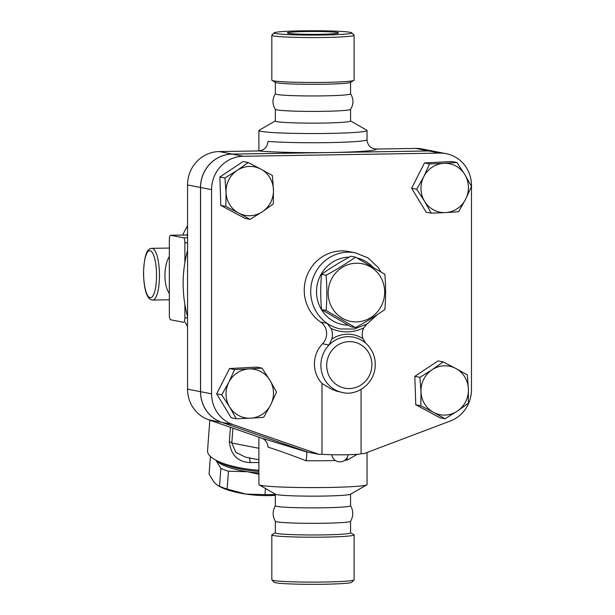 <?xml version="1.0" encoding="UTF-8"?>
<svg xmlns="http://www.w3.org/2000/svg" width="615" height="615" viewBox="0 0 615 615"><rect width="100%" height="100%" fill="white"/><g stroke="black" fill="none" stroke-linecap="round" stroke-linejoin="round"><path stroke-width="0.92" d="M355.478 257.139L350.881 256.24C340.08 262.075 330.286 268.102 321.507 274.328C320.492 285.875 320.492 297.622 321.507 309.56L350.881 326.711L355.478 327.603L326.104 310.46C327.118 298.913 327.118 287.167 326.104 275.228C336.905 269.393 346.699 263.366 355.478 257.139L384.859 274.282C385.874 286.229 385.874 297.968 384.859 309.514C376.08 315.749 366.286 321.776 355.478 327.603M356.423 263.212A29.389 28.205 101 0 0 331.954 307.615A29.389 28.205 101 0 0 380.885 306.831A29.389 28.205 101 0 0 356.423 263.212M321.507 309.56L326.104 310.46M321.507 274.328L326.104 275.228M320.023 34.302A25.622 1.438 180 0 1 287.343 32.918A25.622 1.438 180 0 1 312.958 31.488A25.622 1.438 180 0 1 338.588 32.918A25.622 1.438 180 0 1 320.023 34.302M271.892 579.945L274.236 582.282A38.791 2.168 0 0 0 323.651 584.25A38.791 2.168 0 0 0 351.695 582.282L354.04 579.945A41.144 2.299 180 0 1 324.297 582.028A41.144 2.299 180 0 1 271.892 579.945A41.144 2.299 180 0 1 271.83 579.814L271.83 534.904A41.144 2.299 0 0 0 324.297 537.118A41.144 2.299 0 0 0 354.109 534.904A41.144 2.299 0 0 0 353.917 534.681L350.581 532.767M354.109 534.904L354.109 579.814A41.144 2.299 180 0 1 354.04 579.945M275.351 532.767L272.022 534.681A41.144 2.299 0 0 0 271.83 534.904M274.236 32.803L271.892 35.14A41.144 2.299 0 0 0 271.83 35.27A41.144 2.299 0 0 0 324.297 37.484A41.144 2.299 0 0 0 354.109 35.27A41.144 2.299 0 0 0 354.04 35.14L351.695 32.803A38.791 2.168 180 0 1 323.651 35.009A38.791 2.168 180 0 1 274.236 32.803A38.791 2.168 180 0 1 312.966 30.75A38.791 2.168 180 0 1 351.695 32.803M271.83 35.27L271.83 80.181A41.144 2.299 0 0 0 272.022 80.404A41.144 2.299 0 0 0 324.297 82.395A41.144 2.299 0 0 0 353.917 80.404A41.144 2.299 0 0 0 354.109 80.181L354.109 35.27M275.351 82.318L275.351 93.849A37.615 2.106 0 0 0 323.329 95.879A37.615 2.106 0 0 0 350.581 93.849L350.581 82.318M275.382 93.772C272.168 98.977 272.168 104.181 275.382 109.378A37.615 2.106 0 0 0 323.329 111.323A37.615 2.106 0 0 0 350.55 109.378C353.763 104.181 353.763 98.977 350.55 93.772M272.022 80.404L275.528 82.418A37.615 2.106 0 0 0 323.329 84.232A37.615 2.106 0 0 0 350.404 82.418L353.917 80.404M275.351 494.152L275.351 505.784A37.615 2.106 0 0 0 323.329 507.805A37.615 2.106 0 0 0 350.581 505.784L350.581 494.152M275.374 505.715C272.414 510.911 272.414 516.108 275.374 521.305A37.615 2.106 0 0 0 323.329 523.257A37.615 2.106 0 0 0 350.558 521.305C353.517 516.108 353.517 510.911 350.558 505.715M275.351 521.266L275.351 532.874A37.615 2.106 0 0 0 323.329 534.896A37.615 2.106 0 0 0 350.581 532.874L350.581 521.266M169.34 256.517C163.475 265.742 163.482 285.598 169.34 293.432M275.351 495.336A44.664 13.507 -175.7 0 1 245.9 494.091L264.996 494.614A48.777 14.752 4.3 0 0 275.289 494.445L275.351 494.452M210.415 456.438L209.085 474.088L214.135 482.429L217.748 485.489L219.524 486.257A48.777 14.752 4.3 0 0 227.135 489.048L245.9 494.091A44.664 13.507 -175.7 0 1 219.309 486.35L217.748 485.489M258.9 474.257L247.576 471.743A44.664 13.507 4.3 0 0 258.9 472.95M215.942 460.228A44.664 13.507 4.3 0 0 247.576 471.743L228.472 471.221A48.777 14.752 -175.7 0 1 220.862 468.422L215.811 460.082M228.472 471.221L227.135 489.048M220.862 468.422L219.524 486.257M265.457 488.471L264.996 494.614M465.647 199.199L458.598 211.745L445.514 212.575A24.685 23.693 101 0 0 465.647 199.199A24.685 23.693 101 0 0 464.832 174.583L471.482 186.422L465.647 199.199M431.215 213.159L424.573 201.32A24.685 23.693 101 0 0 445.514 212.575L431.215 213.159L426.126 212.167L411.62 188.259L416.709 189.251L423.758 176.705A24.685 23.693 101 0 0 424.573 201.32L416.709 189.251M443.892 163.336L456.976 162.514L464.832 174.583A24.685 23.693 101 0 0 443.892 163.336A24.685 23.693 101 0 0 423.758 176.705L429.593 163.928L443.892 163.336M433.552 412.373L420.852 405.762L420.991 391.663A24.685 23.693 101 0 0 433.552 412.373A24.685 23.693 101 0 0 457.268 411.143L445.037 418.746L433.552 412.373M419.914 377.333L432.137 369.73A24.685 23.693 101 0 0 420.991 391.663L419.914 377.333L414.818 376.342L438.065 360.897L443.154 361.897L455.853 368.508A24.685 23.693 101 0 0 432.137 369.73L443.154 361.897M468.415 389.21L468.284 403.309L457.268 411.143A24.685 23.693 101 0 0 468.415 389.21A24.685 23.693 101 0 0 455.853 368.508L467.339 374.881L468.415 389.21M228.803 382.315L234.63 369.538L248.929 368.946A24.685 23.693 101 0 0 228.803 382.315A24.685 23.693 101 0 0 229.618 406.938L221.754 394.861L228.803 382.315M262.021 368.124L269.877 380.193A24.685 23.693 101 0 0 248.929 368.946L262.021 368.124L256.924 367.124L229.541 368.539L234.63 369.538M276.519 392.032L270.692 404.816A24.685 23.693 101 0 0 269.877 380.193L276.519 392.032M250.559 418.185L236.26 418.769L229.618 406.938A24.685 23.693 101 0 0 250.559 418.185A24.685 23.693 101 0 0 270.692 404.816L263.643 417.354L250.559 418.185M411.62 188.259L424.496 162.929L451.879 161.514L456.976 162.514M424.496 162.929L429.593 163.928M420.852 405.762L415.755 404.762L439.94 417.754L445.037 418.746M221.754 394.861L216.665 393.869L231.171 417.777L236.26 418.769M216.665 393.869L229.541 368.539M415.755 404.762L414.818 376.342M361.067 389.418L361.067 453.639A21.156 1.184 0 0 1 345.738 454.769A21.156 1.184 0 0 1 321.983 454.262L321.983 383.429L330.809 388.788L336.651 391.171L342.593 392.539C354.74 395.799 371.967 386.704 374.935 369.1C376.226 359.56 373.636 351.365 367.147 344.508C363.281 340.679 358.699 338.227 353.41 337.158A28.213 27.075 101 0 0 329.025 345.03A28.213 27.075 101 0 0 321.991 373.243A28.213 27.075 101 0 0 342.593 392.539M260.898 169.148L272.384 175.521L273.46 189.858A24.685 23.693 101 0 0 260.898 169.148A24.685 23.693 101 0 0 237.182 170.37L248.199 162.537L260.898 169.148M273.321 203.949L262.305 211.791A24.685 23.693 101 0 0 273.46 189.858L273.321 203.949M250.074 219.386L238.589 213.013A24.685 23.693 101 0 0 262.305 211.791L250.074 219.386L244.985 218.394L220.8 205.402L219.863 176.982L224.952 177.973L237.182 170.37A24.685 23.693 101 0 0 226.028 192.303L224.952 177.973M225.889 206.402L226.028 192.303A24.685 23.693 101 0 0 238.589 213.013L225.889 206.402L220.8 205.402M219.863 176.982L243.11 161.537L248.199 162.537M365.587 343.062L362.911 338.588A30.558 29.335 101 0 0 331.8 339.088L329.025 345.03L322.544 343.77A14.107 13.538 101 0 0 320.646 322.068A38.791 37.231 -79 0 1 307.146 275.205A38.791 37.231 -79 0 1 348.959 251.573L355.439 252.842A38.791 37.231 101 0 0 313.619 276.473A38.791 37.231 101 0 0 327.126 323.336L330.978 328.433A41.144 39.483 101 0 0 363.726 327.91A14.107 13.538 101 0 0 362.911 338.588M321.983 383.429A28.213 27.075 -79 0 1 322.544 343.77M331.8 339.088A14.107 13.538 101 0 0 330.978 328.433M363.726 327.91L366.648 324.251M307.877 452.148L221.731 422.359A32.91 31.588 -79 0 1 200.505 391.67L200.505 187.467A32.91 31.588 -79 0 1 232.147 154.096L428.755 150.944A32.91 31.588 -79 0 1 435.066 151.505A32.91 31.588 -79 0 1 435.097 151.513A32.91 31.588 101 0 0 428.824 150.959L232.209 154.111A32.91 31.588 101 0 0 200.575 187.475L200.575 391.686A32.91 31.588 101 0 0 221.8 422.374L307.915 452.163L318.924 454.316L232.808 424.527A32.91 31.588 -79 0 1 211.583 393.831L211.583 189.628A32.91 31.588 -79 0 1 243.217 156.256L439.833 153.104A32.91 31.588 -79 0 1 446.136 153.665A32.91 31.588 -79 0 1 471.474 185.461L471.474 389.664A32.91 31.588 -79 0 1 450.241 421.037L364.126 453.586L361.067 453.639M321.983 454.262L318.924 454.316M185.423 235.038L185.561 235.038A89.206 4.989 0 0 0 186.737 235.291L187.552 235.453M184.877 304.394L184.877 317.863A4.705 1.292 89.1 0 1 183.662 322.314A4.705 1.292 89.1 0 1 183.585 322.306L170.632 319.777A4.705 1.292 89.1 0 1 169.34 314.826L169.34 239.719A4.705 1.292 89.1 0 1 170.555 235.268A4.705 1.292 89.1 0 1 170.632 235.276L183.585 237.805A4.705 1.292 89.1 0 1 184.877 242.756L184.877 262.651M347.114 457.598L347.206 460.105L357.292 454.308M307.854 452.148L306.493 451.917C306.97 452.725 306.831 455.669 306.093 460.766A54.074 3.029 0 0 0 327.864 460.673A54.074 3.029 0 0 0 335.398 460.512M306.608 451.91L261.544 438.08C265.557 439.671 267.702 442.692 267.986 447.136C277.296 450.034 289.996 454.577 306.093 460.766M258.9 437.165L258.9 484.566A54.074 3.029 0 0 0 259.153 484.858A54.074 3.029 0 0 0 327.864 487.472A54.074 3.029 0 0 0 366.778 484.858A54.074 3.029 0 0 0 367.04 484.566L367.04 452.486M435.066 151.505L422.113 148.976A32.91 31.588 101 0 0 415.809 148.415L376.434 149.045C370.799 148.653 367.662 145.578 367.017 139.813A54.074 3.029 180 0 1 327.864 142.626A54.074 3.029 180 0 1 267.986 141.396C267.341 147.185 264.196 150.368 258.569 150.936L219.194 151.567A32.91 31.588 101 0 0 187.552 184.938L187.552 389.141A32.91 31.588 101 0 0 208.785 419.83L261.544 438.08M275.351 120.932L259.153 130.226A54.074 3.029 0 0 0 258.9 130.518A54.074 3.029 0 0 0 327.864 133.432A54.074 3.029 0 0 0 367.04 130.518A54.074 3.029 0 0 0 366.778 130.226L350.581 120.932M187.552 316.594A122.247 117.334 -79 0 1 187.552 250.367M245.485 457.168L235.868 452.348L231.809 442.992A7.049 2.129 4.3 0 0 229.326 441.701C230.925 455.054 237.851 462.003 250.105 462.557L258.9 462.495M249.313 457.914A7.049 1.33 -89.4 0 1 250.105 462.557M258.9 470.244A51.722 15.644 -175.7 0 1 215.381 459.92A51.722 15.644 -175.7 0 1 207.539 450.71L209.823 420.191M215.381 459.92L219.163 462.019A47.017 14.222 4.3 0 0 258.9 471.413M275.351 109.339L275.351 121.032A37.615 2.106 0 0 0 323.329 123.062A37.615 2.106 0 0 0 350.581 121.032L350.581 109.339M259.153 484.858L275.528 494.252A37.615 2.106 0 0 0 323.329 496.074A37.615 2.106 0 0 0 350.404 494.252L366.778 484.858M150.083 250.759A23.508 6.465 89.1 0 1 155.687 287.059A23.508 6.465 89.1 0 1 144.471 284.868A23.508 6.465 89.1 0 1 150.083 250.759M152.343 248.375A25.861 7.111 -90.9 0 0 151.928 248.337C148.446 248.491 144.125 251.397 143.518 273.99C143.902 284.768 145.278 292.187 147.646 296.253C148.938 298.706 150.644 299.966 152.758 300.051A25.861 7.111 -90.9 0 0 159.462 274.828A25.861 7.111 -90.9 0 0 152.343 248.375M320.646 322.068L327.126 323.336A38.791 37.231 101 0 0 340.564 328.979L354.148 329.04L366.909 324.09L377.295 314.657M349.297 388.572A23.508 22.563 -79 0 1 328.372 356.562A23.508 22.563 -79 0 1 365.11 348.082A23.508 22.563 -79 0 1 370.222 373.636A23.508 22.563 -79 0 1 349.297 388.572M348.144 325.197A34.086 32.718 -79 0 1 330.947 319.662A34.086 32.718 -79 0 1 317.955 281.724A34.086 32.718 -79 0 1 349.259 257.132M356.954 257.946A34.086 32.718 -79 0 1 372.552 266.81M232.209 154.111L243.217 156.256M200.575 187.475L211.583 189.628M428.824 150.959L439.833 153.104M221.8 422.374L232.808 424.527M200.575 391.686L211.583 393.831M186.737 235.291A98.738 94.772 -79 0 1 187.552 233.531M187.552 317.817L184.877 317.863M170.632 235.276L185.561 235.038M187.552 237.744L183.585 237.805M184.877 242.756L187.552 242.71M344.861 460.204A54.074 3.029 0 0 0 347.206 460.105M258.569 150.936A63.476 3.552 0 0 0 330.455 152.52A63.476 3.552 0 0 0 376.434 149.045M428.755 150.944L415.809 148.415M258.9 448.281L231.809 442.992L232.924 428.178M230.41 427.31L229.326 441.701M221.731 422.359L208.785 419.83M200.505 391.67L187.552 389.141M232.147 154.096L219.194 151.567M200.505 187.467L187.552 184.938M169.34 248.06L151.928 248.337M169.34 299.782L152.758 300.051M331.754 454.723A8.226 8.226 0 0 0 348.059 454.723M380.839 271.792L377.979 267.248L368.024 257.885L355.439 252.842M435.128 151.513L446.136 153.665M185.492 235.03L170.555 235.268M187.552 225.82A98.738 98.738 0 0 0 182.717 235.076M185.192 322.291A98.738 98.738 0 0 0 187.552 326.511M367.04 140.481L367.04 130.518M258.9 150.929L258.9 130.518M258.9 459.789L245.477 457.168"/></g></svg>
